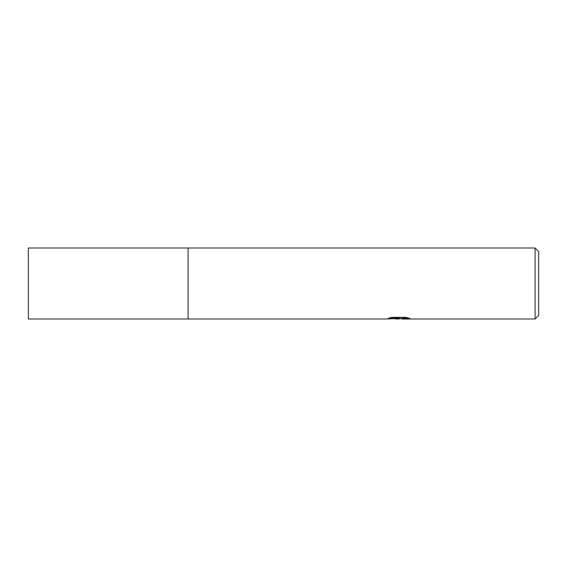 <?xml version="1.0" encoding="UTF-8"?>
<svg xmlns="http://www.w3.org/2000/svg" width="567" height="567" viewBox="0 0 567 567"><rect width="100%" height="100%" fill="white"/><g stroke="black" fill="none" stroke-linecap="round" stroke-linejoin="round"><path stroke-width="0.85" d="M389.834 317.874L399.551 317.874L399.551 318.321L386.056 319.001L188.095 319.001L188.102 247.999L535.099 247.999L538.65 251.55L538.65 315.45L535.099 319.001L401.897 319.001L401.755 318.534L403.421 318.158L407.978 317.874M188.095 319.001L188.095 247.999L188.095 319.001L28.35 319.001L28.35 247.999L188.095 247.999M400.961 318.555L398.133 319.001L394.008 318.647M398.133 319.001L396.453 319.001M535.099 319.001L535.099 247.999M399.551 318.321L388.204 318.321L391.896 317.392L405.901 317.392L409.962 318.434L401.755 318.98M395.823 318.555L397.899 318.434M398.679 318.555L401.755 318.555"/></g></svg>

